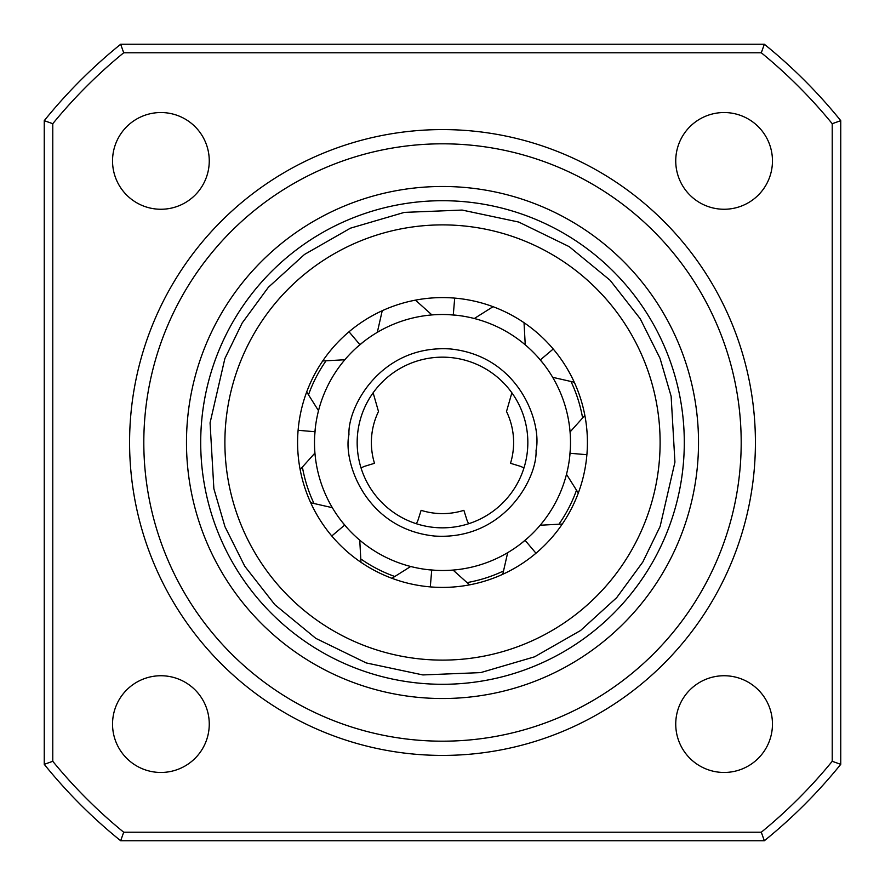 <?xml version="1.0" encoding="UTF-8"?>
<svg xmlns="http://www.w3.org/2000/svg" width="885" height="885" viewBox="0 0 885 885"><rect width="100%" height="100%" fill="white"/><g stroke="black" fill="none" stroke-linecap="round" stroke-linejoin="round"><path stroke-width="1.33" d="M341.754 521.475L347.739 528.566M427.112 569.575L436.349 570.36M521.475 543.246L528.566 537.261M569.575 457.888L570.36 448.651M543.246 363.525L537.261 356.434M457.888 315.425L448.651 314.64M363.525 341.754L356.434 347.739M315.425 427.112L314.64 436.349M314.496 442.5A128.004 128.004 0 0 0 442.5 570.504A128.004 128.004 0 0 0 570.504 442.5A128.004 128.004 0 0 0 442.5 314.496A128.004 128.004 0 0 0 314.496 442.5M587.408 442.5A144.908 144.908 0 0 0 442.5 297.592A144.908 144.908 0 0 0 297.592 442.5A144.908 144.908 0 0 0 442.5 587.408A144.908 144.908 0 0 0 587.408 442.5M660.11 442.5A217.61 217.61 0 0 0 442.5 224.89A217.61 217.61 0 0 0 224.89 442.5A217.61 217.61 0 0 0 442.5 660.11A217.61 217.61 0 0 0 660.11 442.5M527.537 449.68A85.336 85.336 0 0 1 438.905 527.759A85.336 85.336 0 0 1 357.463 435.32A85.336 85.336 0 0 1 446.095 357.241A85.336 85.336 0 0 1 527.537 449.68M649.844 376.446A217.61 217.61 0 0 0 625.33 324.485M684.293 442.5A241.793 241.793 0 0 0 442.5 200.707A241.793 241.793 0 0 0 200.707 442.5A241.793 241.793 0 0 0 432.311 684.083A241.793 241.793 0 0 0 683.441 462.855A241.793 241.793 0 0 1 432.311 684.083A241.793 241.793 0 0 1 200.707 442.5A241.793 241.793 0 0 0 442.5 684.293A241.793 241.793 0 0 0 684.293 442.5A241.793 241.793 0 0 0 452.689 200.917A241.793 241.793 0 0 0 201.559 422.145M416.227 523.699A17.069 17.069 0 0 0 418.229 519.473L421.116 510.324A71.121 71.121 0 0 0 463.884 510.324L466.771 519.473A17.069 17.069 0 0 0 468.773 523.699M394.135 576.257A142.231 142.231 0 0 1 361.368 559.331M313.721 502.879A142.231 142.231 0 0 1 302.526 467.745M308.743 394.135A142.231 142.231 0 0 1 325.669 361.368M373.127 392.796L378.492 411.503A71.121 71.121 0 0 0 374.488 463.298L365.317 466.096A17.069 17.069 0 0 0 361.08 468.065M571.279 382.121A142.231 142.231 0 0 1 582.474 417.255M576.257 490.865A142.231 142.231 0 0 1 559.331 523.632M502.879 571.279A142.231 142.231 0 0 1 467.745 582.474M523.92 468.065A17.069 17.069 0 0 0 519.683 466.096L510.512 463.298A71.121 71.121 0 0 0 506.508 411.503L511.873 392.796M209.258 160.893A48.354 48.354 0 0 0 160.893 112.539A48.354 48.354 0 0 0 112.539 160.893A48.354 48.354 0 0 0 160.893 209.258A48.354 48.354 0 0 0 209.258 160.893M698.519 442.5A256.019 256.019 0 0 0 442.5 186.481A256.019 256.019 0 0 0 186.481 442.5A256.019 256.019 0 0 0 442.5 698.519A256.019 256.019 0 0 0 698.519 442.5M209.258 724.107A48.354 48.354 0 0 0 160.893 675.742A48.354 48.354 0 0 0 112.539 724.107A48.354 48.354 0 0 0 160.893 772.461A48.354 48.354 0 0 0 209.258 724.107M772.461 724.107A48.354 48.354 0 0 0 724.107 675.742A48.354 48.354 0 0 0 675.742 724.107A48.354 48.354 0 0 0 724.107 772.461A48.354 48.354 0 0 0 772.461 724.107M772.461 160.893A48.354 48.354 0 0 0 724.107 112.539A48.354 48.354 0 0 0 675.742 160.893A48.354 48.354 0 0 0 724.107 209.258A48.354 48.354 0 0 0 772.461 160.893M442.5 755.414A312.914 312.914 0 0 0 755.414 442.5A312.914 312.914 0 0 0 442.5 129.586A312.914 312.914 0 0 0 129.586 442.5A312.914 312.914 0 0 0 442.5 755.414M741.188 442.5A298.688 298.688 0 0 1 442.5 741.188A298.688 298.688 0 0 1 143.812 442.5A298.688 298.688 0 0 1 442.5 143.812A298.688 298.688 0 0 1 741.188 442.5M120.67 44.25L764.33 44.25A512.039 512.039 0 0 1 840.75 120.67L840.75 764.33A512.039 512.039 0 0 1 764.33 840.75L120.67 840.75A512.039 512.039 0 0 1 44.25 764.33L44.25 120.67A512.039 512.039 0 0 1 120.67 44.25L123.701 52.779L761.299 52.779A503.499 503.499 0 0 1 832.221 123.701L832.221 761.299A503.499 503.499 0 0 1 761.299 832.221L123.701 832.221L120.67 840.75M44.25 764.33L52.779 761.299A503.499 503.499 0 0 0 123.701 832.221M52.779 761.299L52.779 123.701A503.499 503.499 0 0 1 123.701 52.779M52.779 123.701L44.25 120.67M761.299 52.779L764.33 44.25M840.75 120.67L832.221 123.701M832.221 761.299L840.75 764.33M764.33 840.75L761.299 832.221M331.775 535.978L344.685 525.07M430.298 586.888L431.725 570.051M535.978 553.225L525.07 540.315M586.888 454.702L570.051 453.275M553.225 349.022L540.315 359.93M454.702 298.112L453.275 314.949M349.022 331.775L359.93 344.685M298.112 430.298L314.949 431.725M357.164 442.5A85.336 85.336 0 0 1 446.095 357.241A85.336 85.336 0 0 1 527.836 442.5M536.044 450.399C542.107 423.362 519.528 356.091 450.399 348.955C381.059 344.387 347.517 406.923 348.955 434.601C342.893 461.638 365.472 528.909 434.601 536.044C503.941 540.613 537.483 478.077 536.044 450.399M210.066 422.864L224.867 358.569L242.18 322.992L268.332 287.326L304.462 254.471L350.449 228.175L404.323 212.389L462.136 210.066L518.743 222.058L569.21 246.649L610.13 280.291L640.231 318.755L660.033 358.303L671.129 396.27L674.934 462.136L660.133 526.431L642.82 562.008L616.668 597.674L580.538 630.529L534.551 656.825L480.677 672.611L422.864 674.934L366.257 662.942L315.79 638.35L274.87 604.709L244.769 566.245L224.967 526.697L213.871 488.73L210.066 422.864M332.329 507.68L310.724 502.769M410.684 566.489L391.944 578.303M507.68 552.671L502.769 574.276M566.489 474.316L578.303 493.056M552.671 377.32L574.276 382.231M474.316 318.512L493.056 306.697M377.32 332.329L382.231 310.724M318.512 410.684L306.697 391.944M359.752 540.171L360.969 562.296M453.054 570.073L469.559 584.852M540.171 525.247L562.296 524.031M570.073 431.946L584.852 415.441M525.247 344.829L524.031 322.704M431.946 314.927L415.441 300.148M344.829 359.752L322.704 360.969M314.927 453.054L300.148 469.559"/></g></svg>
